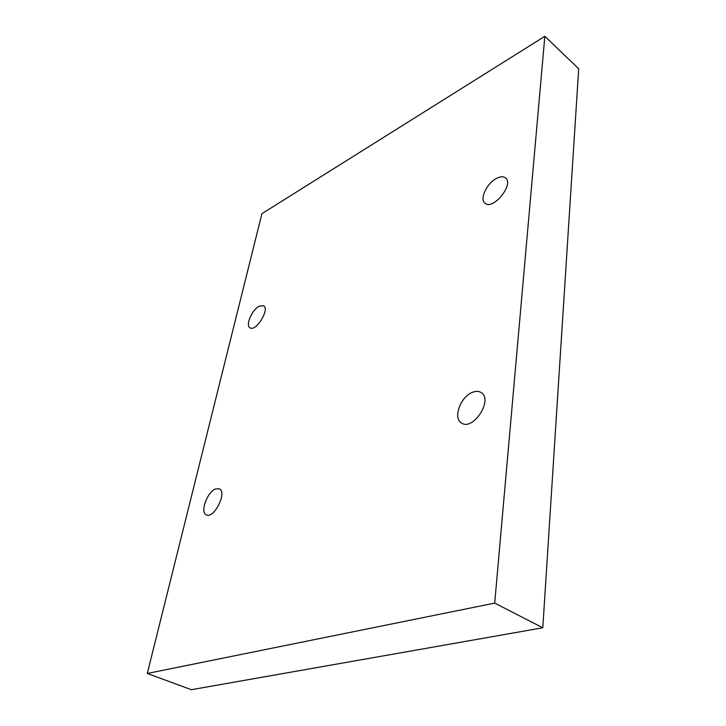 <?xml version="1.0" encoding="UTF-8"?>
<svg xmlns="http://www.w3.org/2000/svg" width="726" height="726" viewBox="0 0 726 726"><rect width="100%" height="100%" fill="white"/><g stroke="black" fill="none" stroke-linecap="round" stroke-linejoin="round"><path stroke-width="1.09" d="M544.836 36.3L494.696 603.115L147.296 673.456L261.923 213.68L544.836 36.3L578.704 68.779L542.794 627.772L494.696 603.115M472.844 392.176C476.093 390.987 478.861 391.123 481.157 392.557C493.562 399.554 472.971 431.371 461.491 422.986C452.543 418.167 460.774 396.097 472.844 392.176M496.457 178.424C500.305 176.436 503.318 176.255 505.505 177.897C514.453 184.222 492.909 210.712 485.013 203.226C479.278 199.314 486.71 183.288 496.457 178.424M259.246 306.163L263.592 305.728C270.163 309.013 255.888 332.172 249.989 327.807C245.188 325.511 252.004 309.657 259.246 306.163M215.804 488.888L219.325 488.861C227.547 492.037 213.943 519.299 206.311 514.834C199.677 512.375 207.418 491.466 215.804 488.888M542.794 627.772L191.365 689.7L147.296 673.456"/></g></svg>
